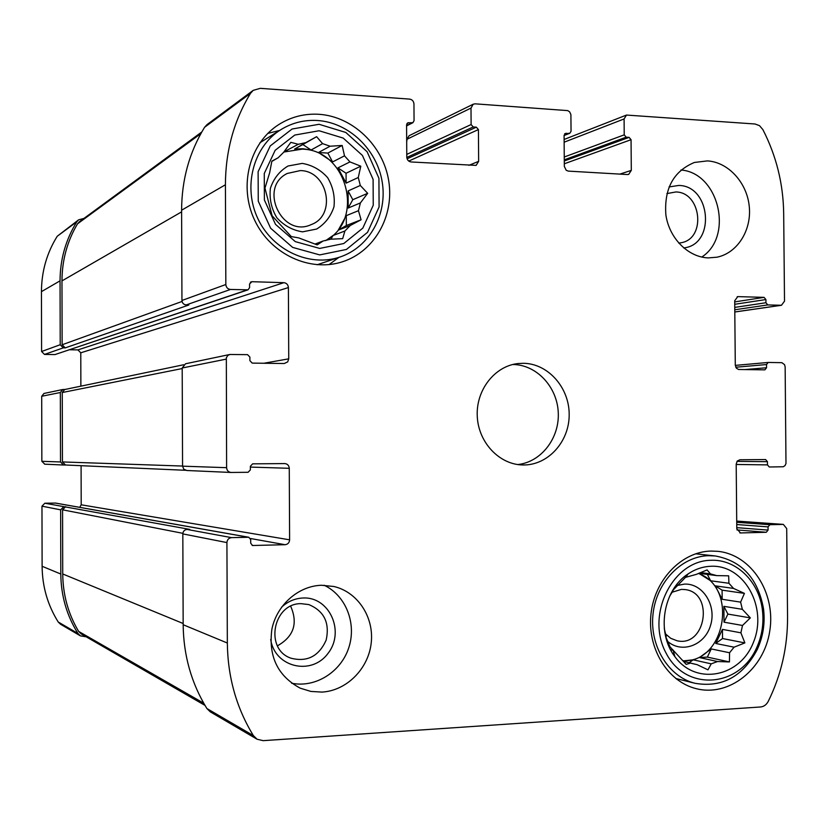 <?xml version="1.0" encoding="UTF-8"?>
<svg xmlns="http://www.w3.org/2000/svg" width="829" height="829" viewBox="0 0 829 829"><rect width="100%" height="100%" fill="white"/><g stroke="black" fill="none" stroke-linecap="round" stroke-linejoin="round"><path stroke-width="1.24" d="M672.526 590.704L685.448 577.378L696.308 574.383L707.106 569.906L710.412 573.886L700.401 572.59M676.391 585.015L677.687 585.212M685.334 575.948L686.609 576.124M682.785 660.703C725.375 663.376 738.691 587.512 698.381 573.45M698.795 573.274L716.743 575.616L710.412 573.886M698.743 573.295L710.64 580.777L728.919 583.274L733.551 588.424L744.421 593.377L740.618 602.134L722.173 599.294L715.209 585.834L733.551 588.424M723.883 606.341L727.883 614.082L724.018 622.185L723.883 606.341L742.359 609.325L740.618 602.134M724.018 622.185L742.504 625.47L740.898 632.817L744.877 642.9L734.09 647.18L715.717 643.47L722.442 629.387L740.898 632.817M711.251 648.941L707.344 657.107L699.386 657.542L711.251 648.941L729.551 652.755L734.09 647.18M699.386 657.542L717.51 661.542L711.209 663.853L707.987 669.842L697.096 664.661L692.132 663.521M682.992 660.941L693.179 659.811L711.209 663.853M683.397 661.376L697.096 664.661M673.345 654.433L674.34 654.651M665.635 636.392L669.987 646.807L686.194 664.371L690.702 663.045M670.578 649.739L673.117 650.299M664.392 629.201L666.247 636.517M711.002 566.259C702.888 566.58 695.262 569.129 688.111 573.917C663.013 589.854 656.081 632.672 674.899 656.661C696.039 686.101 740.556 677.055 753.634 641.812C767.799 607.17 744.121 564.622 711.002 566.259M669.563 596.393L673.034 590.787M664.454 629.211L664.278 628.154M729.551 652.755L729.437 661.925L717.51 661.542M742.359 609.325L750.338 617.874L742.504 625.47M716.743 575.616L728.66 575.823L728.919 583.274M271.798 161.417L278.119 157.79L271.85 161.158L269.674 172.712L264.959 188.11L272.109 215.789L291.29 236.576L298.751 237.913L317.165 244.876L323.092 241.011L330.574 239.198L342.667 238.659L344.895 231.001L350.304 225.467L338.284 230.12L346.284 215.644L358.46 210.69L360.387 202.929L348.19 208.038L348.097 190.929L360.294 185.468L358.273 177.51L346.118 183.136L337.952 167.872L349.962 161.914L344.501 155.831L332.584 161.924L318.44 152.515L330.097 146.215L322.595 143.635L311.082 150.008L302.875 148.743L294.647 149.033L305.849 142.619L298.295 144.287L283.974 151.852M298.295 144.287L290.834 142.339L283.684 152.267L278.119 157.79M325.465 240.586C365.226 220.597 347.382 149.728 302.16 149.147L283.86 152.028M325.859 240.503L332.968 235.55L344.895 231.001M315.061 244.047L323.092 241.011M319.092 130.754L294.782 135.054L275.166 150.287L264.264 173.499L264.389 199.996L275.508 224.358L295.311 241.633L319.693 248.42L343.766 243.539L362.822 228.11L373.247 205.24L373.102 179.365L362.418 155.437L343.196 138.08L319.092 130.754M305.849 142.619L316.616 136.671L322.595 143.635M358.46 210.69L361.081 219.778L350.304 225.467M360.294 185.468L367.672 193.323L360.387 202.929M349.962 161.914L360.791 166.194L358.273 177.51M330.097 146.215L342.17 145.458L344.501 155.831M678.754 243.115L681.397 242.7C706.381 238.337 701.313 192.079 675.811 191.965L666.879 193.603M300.326 170.587L287.3 173.448C258.037 187.437 282.078 238.431 311.207 224.597C336.916 215.395 327.983 170.764 300.326 170.587M301.031 603.657C272.979 603.232 264.327 649.304 290.906 658.174C307.103 662.33 318.854 656.319 326.149 640.143C329.921 622.838 324.129 610.983 308.771 604.569L301.031 603.657M290.689 606.258C298.15 623.387 293.735 636.579 277.456 645.822M665.459 633.884L670.734 638.299L676.93 640.724C705.79 647.832 714.484 592.787 685.106 589.574L681.448 589.378L671.563 592.393M566.072 133.168L564.093 135.262L564.321 166.422L566.228 170.308L568.352 171.116L627.46 174.546L628.693 174.391L631.304 170.391L631.056 139.697L629.097 137.376L626.185 137.179L624.227 134.858L624.092 118.951L626.475 115.065L755.064 123.998L759.519 125.666L762.877 129.604C776.317 155.831 783.25 183.717 783.674 213.25L784.514 301.165L781.467 305.279L767.778 304.927L765.934 302.74L765.903 299.549L764.058 297.362L737.769 296.616L734.701 300.761L735.292 365.174L736.401 368.231L738.618 369.485L764.887 369.858L766.545 367.755L766.514 364.553L768.162 362.449L781.892 362.677L784.576 364.677L785.146 366.946L785.985 463.525L785.032 465.597L783.291 466.748L769.271 466.996L767.467 464.882L767.436 461.68L765.613 459.556L739.851 459.774L737.25 461.048L736.193 464.105L736.784 528.726L740.525 532.943L766.276 532.28L768.079 530.094L768.048 526.881L769.851 524.705L783.332 524.394L786.7 528.56L787.55 617.014C787.695 646.786 781.27 674.899 768.255 701.365C766.442 704.754 763.861 706.629 760.504 706.982L263.207 740.66L257.094 739.24L253.373 735.592C236.4 707.811 227.726 676.961 227.343 643.024L226.918 542.58C227.187 539.648 228.742 538 231.56 537.638L248.804 537.265L250.69 539.586L250.71 543.192L252.555 545.503L285.093 544.705C287.839 544.352 289.352 542.715 289.611 539.824L289.269 468.302C289 465.483 287.518 463.908 284.834 463.577L252.658 463.846L250.368 466.261L250.379 469.867L248.089 472.292L231.042 472.457C228.348 472.084 226.866 470.489 226.607 467.68L226.338 357.765L227.799 355.475L229.799 354.491L247.57 354.646L249.881 357.081L249.902 360.677L252.213 363.102L284.223 363.527L287.694 361.879L288.741 358.833L288.399 287.559C288.109 284.679 286.596 283.052 283.839 282.679L251.85 281.694L249.56 284.015L249.581 287.611L248.047 289.829L230.503 289.456C227.685 289.083 226.13 287.435 225.84 284.513L225.415 184.763C225.529 151.137 233.892 120.651 250.524 93.304L253.208 90.361L260.244 88.34L409.65 99.107C412.251 99.573 413.681 101.211 413.961 104.019L414.054 120.702L412.935 122.661L407.702 122.858L406.583 124.806L406.78 157.095C407.049 159.914 408.49 161.531 411.091 161.966L476.126 165.385L478.644 161.354L478.426 129.573L476.333 127.169L473.214 126.961L471.11 124.547L471.007 108.071L473.235 104.195L475.141 103.832L567.792 110.62L569.73 111.946L570.901 114.671L571.046 131.272L569.834 133.251L564.663 133.728M257.094 739.24L210.286 711.852L206.898 708.546C191.406 683.334 183.499 655.397 183.168 624.724L182.826 533.897C183.074 531.244 184.484 529.752 187.064 529.43L189.717 529.379L44.859 503.224L55.626 503.079L248.804 537.265M186.836 470.489L183.748 469.162L182.567 466.167L182.193 367.993L185.53 363.776L229.799 354.491M230.503 289.456L186.204 304.927C183.634 304.606 182.214 303.113 181.945 300.471L181.603 210.214C181.717 179.8 189.375 152.153 204.576 127.283L207.032 124.599L253.208 90.361M471.007 108.071L407.029 139.251L409.091 135.718L473.235 104.195M63.719 506.706L60.641 509.845L60.807 574.031C61.014 595.688 66.734 615.512 77.957 633.491L80.423 635.874L86.175 636.796M80.423 635.874L60.548 624.247L58.227 622.009C47.678 605.139 42.3 586.569 42.113 566.28L41.968 506.167L44.859 503.224M289.611 539.824L81.201 504.799L79.719 507.348M81.201 504.799L81.087 465.691M65.004 389.464L62.755 389.516L60.33 392.511L60.517 461.96L63.45 465.017L65.45 465.007M44.766 464.178L41.854 461.307L41.699 396.262L43.978 393.454L62.755 389.516M80.869 386.159L80.776 352.802L77.916 349.9L69.553 349.765M248.047 289.829L54.973 354.584L44.497 354.429L41.595 351.506L41.45 291.642C41.543 271.466 46.807 253 57.242 236.244L78.62 219.82L83.936 218.431M78.62 219.82L76.828 221.757C65.74 239.612 60.144 259.301 60.051 280.834L60.216 344.729L63.305 347.859L65.222 347.89L62.134 344.76L61.968 280.896C62.051 260.233 67.232 241.208 77.501 223.84L79.418 221.747L201.768 131.998M186.204 304.927L188.857 304.999L65.222 347.89M407.029 139.251L406.687 142.008M708.267 257.902C688.101 257.228 669.21 238.244 665.874 214.887C663.998 188.68 673.5 171.209 694.381 162.463L707.406 160.899C728.349 162.121 747.022 182.67 749.271 206.504C751.727 230.327 737.344 253.114 716.95 257.197L708.267 257.902M321.953 692.091L310.844 691.427L300.212 688.163C277.674 675.998 268.244 656.309 271.902 629.097C276.886 604.828 298.45 585.958 321.414 585.264L333.921 586.497C357.745 592.061 374.2 617.201 371.216 642.972C368.449 668.754 346.667 690.733 321.953 692.091M319.01 114.298C304.544 113.428 291.197 116.816 278.958 124.454C249.436 142.982 238.337 186.131 254.658 220.224C270.668 254.462 310.378 272.617 342.874 261.643C374.646 251.249 394.459 215.861 388.728 180.877C383.236 145.863 352.957 116.516 319.01 114.298M710.867 551.067C681.656 551.72 654.62 579.647 650.993 613.906C647.086 648.133 667.49 681.583 696.049 688.619C729.012 697.272 764.193 669.127 769.778 630.952C775.975 592.89 751.333 554.591 717.8 551.326L710.867 551.067M523.306 363.289L517.887 363.568C494.581 366.107 475.815 390.241 477.266 416.417C478.426 442.603 499.483 464.748 522.923 464.965C547.762 465.556 569.285 441.909 569.181 414.821C569.461 387.734 548.104 363.485 523.306 363.289M65.532 465.007L62.444 461.94L62.258 392.531L64.683 389.537L183.603 364.76M205.001 705.406L81.211 633.936L78.631 631.397C68.216 613.895 62.921 594.756 62.735 573.969L62.569 509.814L65.646 506.674M517.742 464.551C541.192 462.126 559.637 438.168 558.259 412.49C557.181 386.811 536.539 364.698 512.964 364.501L512.768 364.501M676.982 679.448L678.516 679.179M698.443 554.104L697.085 553.337M666.806 640.62C680.858 654.133 704.567 645.801 710.474 625.626C716.93 605.678 702.919 583.139 684.453 584.113L677.49 585.409M710.95 560.29C672.371 560.487 645.356 615.532 666.143 653.211C685.759 691.645 738.857 687.811 756.462 648.195C762.017 636.092 763.996 623.387 762.411 610.061C759.177 581.564 736.225 559.057 710.95 560.29M708.526 555.689C681.355 556.321 656.299 582.331 653.014 614.144C649.459 645.915 668.506 676.899 695.075 683.303C722.038 687.873 742.753 676.661 757.188 649.667C763.115 636.734 765.229 623.159 763.54 608.921C758.058 578.569 741.965 560.912 715.251 555.948L708.526 555.689M279.653 130.422L267.757 133.438M329.051 264.606L338.843 257.404M302.233 163.396L288.067 165.997C279.528 171.075 273.632 178.536 270.378 188.37C269.238 198.825 271.404 208.639 276.886 217.809C284.026 225.633 292.596 230.307 302.564 231.84L316.647 229.042C325.051 223.882 330.833 216.442 333.983 206.722C335.092 196.421 332.968 186.722 327.621 177.634C320.626 169.821 312.16 165.075 302.233 163.396M319.061 124.288L292.067 129.023L270.244 145.925L258.12 171.707L258.254 201.157L270.627 228.224L292.637 247.394L319.725 254.907L346.429 249.456L367.548 232.317L379.091 206.949L378.926 178.256L367.102 151.717L345.807 132.453L319.061 124.288M317.517 120.506C304.326 119.718 292.119 122.765 280.907 129.635C253.218 146.671 242.679 186.898 257.892 218.69C272.814 250.617 309.963 267.456 340.222 256.938C369.506 247.083 387.64 214.245 382.19 181.893C376.967 149.521 348.895 122.505 317.517 120.506M291.59 683.2C315.352 688.153 340.916 672.05 348.771 647.75C356.843 623.522 345.911 595.543 324.149 585.243M270.71 639.47C274.71 667.386 311.528 676.018 327.952 653.459C345.278 631.729 329.517 596.465 302.937 597.999C294.865 598.403 287.725 601.481 281.528 607.232M701.748 257.063C733.945 236.41 718.919 172.805 680.951 169.997M683.656 247.923C715.717 244.928 711.106 185.727 678.775 185.447L669.044 186.939M284.896 150.536L287.228 150.671M332.968 235.55L330.968 239.177M346.284 215.644L346.346 225.519L361.081 219.778M346.346 225.519L338.284 230.12M348.097 190.929L352.791 199.706L367.672 193.323M352.791 199.706L348.19 208.038M337.952 167.872L346.056 173.261L360.791 166.194M346.056 173.261L346.118 183.136M318.44 152.515L327.849 153.075L342.17 145.458M327.849 153.075L332.584 161.924M294.647 149.033L302.854 144.536L311.082 150.008M302.854 144.536L316.616 136.671M693.179 659.811L689.189 662.703M707.344 657.107L729.437 661.925M722.442 629.387L722.525 638.537L744.877 642.9M722.525 638.537L715.717 643.47M727.883 614.082L750.338 617.874M715.209 585.834L722.09 590.144L744.421 593.377M722.09 590.144L722.173 599.294M707.334 574.393L710.64 580.777M624.092 118.951L564.145 142.194M780.939 305.31L734.805 311.963M783.032 524.384L736.712 521.078L783.332 524.394M253.373 735.592L206.898 708.546M227.343 643.024L183.168 624.724M226.918 542.58L182.826 533.897M231.56 537.638L187.064 529.43M226.607 467.68L182.567 466.167M226.151 359.144L182.193 367.993M225.84 284.513L181.945 300.471M225.415 184.763L181.603 210.214M250.524 93.304L204.576 127.283M569.067 133.365L564.093 135.334M631.304 170.391L619.874 174.111M631.056 139.697L564.311 163.779M629.097 137.376L564.28 160.981M626.185 137.179L564.28 159.821M624.227 134.858L564.259 157.002M767.778 304.927L734.784 309.766M765.934 302.74L734.763 307.393M765.903 299.549L734.732 304.295M764.058 297.362L734.712 301.901M738.359 296.575L737.188 296.761M766.545 367.755L744.597 369.599M766.514 364.553L735.758 367.237M767.996 362.48L735.292 365.392L768.162 362.449M767.467 464.882L736.193 464.468M767.436 461.68L737.002 461.38M740.525 532.943L739.841 532.892M766.276 532.28L736.94 529.918M768.079 530.094L736.774 527.648M768.048 526.881L736.743 524.539M769.851 524.705L736.722 522.291M77.957 633.491L58.227 622.009M60.807 574.031L42.113 566.28M60.641 509.845L41.968 506.167M248.368 537.233L55.346 503.058M253.021 545.534L252.099 545.358M285.093 544.705L250.441 538.508M289.269 468.302L250.368 467.079M60.517 461.96L41.854 461.307M60.33 392.511L41.699 396.262M288.741 358.833L263.84 363.257M288.399 287.559L80.776 352.802M283.839 282.679L77.916 349.9M251.85 281.694L250.368 282.212M247.28 289.943L54.973 354.584M63.305 347.859L44.497 354.429M60.216 344.729L41.595 351.506M60.051 280.834L41.45 291.642M76.828 221.757L57.242 236.244M411.93 122.868L406.593 125.583M408.718 122.651L406.935 123.562M478.644 161.354L468.893 165.323M478.426 129.573L408.749 161.085M476.333 127.169L407.08 158.805M473.214 126.961L406.79 157.458M471.11 124.547L406.759 154.401M182.059 301.455L62.134 344.76M181.613 211.861L61.968 280.896M200.846 133.645L77.501 223.84M182.567 466.053L62.444 461.94M182.204 368.553L62.258 392.531M203.727 703.21L78.631 631.397M183.157 623.512L62.735 573.969M182.857 533.327L62.569 509.814M673.013 649.926L674.899 656.661M685.821 577.285L688.111 573.917M626.475 115.065L564.124 139.459M781.467 305.279L734.805 312.005M231.042 472.457L186.608 470.489M569.834 133.251L564.093 135.521M63.45 465.017L44.611 464.178M412.935 122.661L406.593 125.884M185.541 470.292L65.377 464.996M762.411 610.061L763.54 608.921M756.462 648.195L757.188 649.667M675.739 678.485L695.075 683.303M695.614 553.803L715.251 555.948M317.134 264.772L340.222 256.938M259.964 142.733L280.907 129.635"/></g></svg>
